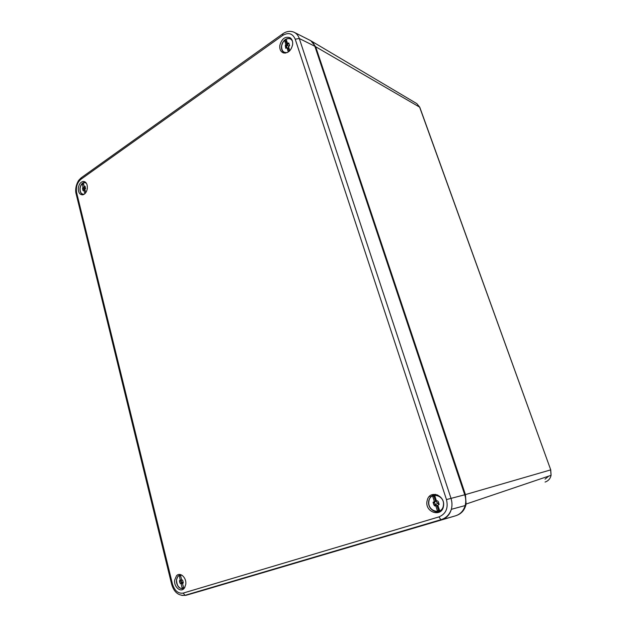 <?xml version="1.0" encoding="UTF-8"?>
<svg xmlns="http://www.w3.org/2000/svg" width="627" height="627" viewBox="0 0 627 627"><rect width="100%" height="100%" fill="white"/><g stroke="black" fill="none" stroke-linecap="round" stroke-linejoin="round"><path stroke-width="0.94" d="M430.82 496.749L429.409 496.357M464.748 494.797L465.422 494.593L466.112 504.045C464.866 509.696 461.778 513.466 456.856 515.347M545.09 482.045C548.288 480.972 550.279 478.73 551.07 475.321L550.624 469.905L465.422 494.593L315.671 46.743L315.06 46.845M310.914 40.818L315.671 46.743L419.62 107.131L550.741 469.874L551.07 475.321L466.112 504.045M203.007 590.281L201.635 590.407M544.244 477.633L544.996 477.374M294.666 32.549L309.66 40.128C312.105 41.272 313.845 43.326 314.864 46.273L464.74 494.789C465.932 498.449 466.065 502.039 465.14 505.574C463.565 510.825 460.375 514.234 455.578 515.802L202.819 590.43L185.858 595.344L181.916 595.431M433.335 502.023L433.97 503.097M434.574 504.782L434.754 505.997M282.526 33.991L81.604 177.504L80.922 179.291L282.62 35.465L282.926 33.701C286.649 31.209 290.34 30.715 294.016 32.22L294.016 32.228C296.493 33.388 298.248 35.48 299.291 38.498L314.864 46.273M282.62 35.465C288.389 32.102 292.597 33.349 295.231 39.203L299.291 38.498L450.962 498.214C452.161 501.976 452.294 505.683 451.346 509.32L451.346 509.32C449.731 514.72 446.487 518.223 441.604 519.822L455.578 515.802M443.524 505.848C445.272 495.659 430.765 489.765 427.543 499.186L426.956 501.443C425.004 512.761 442.106 517.69 443.493 506.036L443.524 505.848M174.69 579.991C173.561 587.021 181.078 593.236 184.463 587.946L185.757 584.388C186.799 577.718 180.059 571.573 176.477 575.821L174.69 579.991M279.799 45.567C279.509 49.462 280.778 51.931 283.592 52.966C288.201 53.311 291.218 50.513 292.637 44.572C292.927 41.492 292.119 39.235 290.207 37.8C285.167 36.076 281.695 38.662 279.799 45.567M78.336 187.943C78.187 192.473 79.645 194.77 82.709 194.832C85.178 194.158 86.722 192.003 87.325 188.366C87.514 184.22 86.244 181.908 83.524 181.43C80.781 181.759 79.049 183.93 78.336 187.943M435.412 494.374L434.683 494.781M439.856 511.326L440.695 511.271M181.078 580.077L181.955 583.447M180.733 583.768L180.411 582.898M179.918 583.047L181.109 583.808L182.159 588.055L183.562 587.632L182.504 583.376L183.319 582.985L182.825 580.61L181.634 579.85L180.584 575.617L179.393 575.696L180.239 580.281L179.44 580.673L179.918 583.047L181.626 582.538M180.592 575.649L179.197 576.048M180.239 580.281L181.665 579.857M183.562 587.624L182.159 588.055M181.109 583.808L182.512 583.384M182.653 583.22L180.937 583.753M181.422 580.046L181.885 579.904M85.734 192.708L84.919 189.417L85.476 188.045L84.927 186.235L84.222 186.619L83.391 183.256L82.255 184.056L83.085 187.418L82.654 187.81L84.386 188.194L84.496 190.373M82.654 187.81L82.811 189.918L83.078 190.592L83.775 190.216L84.935 193.641M85.217 186.822L84.292 186.619L84.567 187.747L83.085 187.418M83.673 184.377L82.255 184.056M84.222 186.619L85.217 186.838M83.775 190.216L85.194 190.522M84.386 188.194L84.943 186.775M84.763 186.721L84.567 187.747M441.024 510.966L440.264 511.068M435.263 494.727L435.859 494.452M433.069 502.384L433.931 505.064L434.903 505.918L435.765 505.785L437.403 510.84L439.48 510.213L437.834 505.15L439.174 504.335L438.304 501.655L437.325 500.808L436.463 500.949L434.824 495.91L432.763 496.553L434.401 501.584L433.069 502.384L434.346 502.015L435.859 505.636M434.299 495.706L433.915 496.239L435.553 501.255L434.401 501.584M433.915 496.239L432.763 496.553M435.765 505.785L436.917 505.44L438.555 510.488L439.143 510.707M438.555 510.488L437.403 510.84M436.917 505.44L437.615 506.036L435.514 505.738M439.065 504.57L435.82 501.161L434.346 502.015M435.82 501.161L436.086 499.79M436.071 499.735L435.553 501.255M437.811 505.973L438.226 506.35M438.242 506.397L437.615 506.036M289.65 50.85L288.569 46.657L289.408 44.972L288.741 42.942L287.534 43.475L286.288 39.658L284.682 40.794L285.92 44.603L285.316 45.144L286.86 45.959L286.492 46.994M285.316 45.144L285.755 48.318L286.954 47.785L288.201 51.618L288.843 51.579M286.61 40.63L286.006 41.5L287.244 45.301L285.92 44.603M286.006 41.5L284.682 40.794M287.534 43.475L288.326 43.89M286.954 47.785L288.279 48.475L289.196 51.281M288.279 48.475L288.71 48.64M287.26 47.95L285.387 46.429M286.86 45.959L288.13 43.788M287.973 43.702L287.244 45.301M289.306 48.914L288.82 48.781M419.886 107.538L416.822 103.627L311.337 41.061M545.051 479.161L548.719 476.12M295.231 39.203L446.471 499.57L464.74 494.789M465.14 505.574L451.346 509.32C449.418 514.767 445.922 518.223 440.875 519.705L185.858 595.344L184.996 595.329L183.225 593.079C178.209 593.824 174.627 590.822 172.472 584.074L76.682 192.881C75.726 187.16 77.137 182.629 80.922 179.291M446.471 499.57C448.462 508.121 445.962 513.897 438.986 516.891L183.225 593.079M172.472 584.074L171.665 584.333C174.024 592.217 178.468 595.877 184.996 595.329L440.875 519.705L438.986 516.891M171.665 584.333L76.133 193.845L76.682 192.881M184.079 588.439C179.455 589.356 176.932 586.527 176.5 579.951M176.524 579.74L177.982 576.111L180.733 574.63M185.012 587.013C181.995 591.41 175.607 586.026 176.532 579.967L176.54 579.912C177.3 576.088 179.181 574.567 182.175 575.335M179.565 581.613L181.274 581.111M182.825 580.61L182.136 579.834M182.935 581.746L181.611 583.22M80.107 188.272C80.726 184.722 82.247 182.723 84.684 182.269C82.168 182.7 80.609 184.683 79.997 188.233L79.99 188.288C79.817 191.909 80.946 194.033 83.383 194.652C81.808 194.386 80.758 193.194 80.232 191.078M84.684 182.269L85.711 182.402M84.261 194.19C81.392 194.441 79.997 192.473 80.068 188.28L80.068 188.225C81.22 183.413 83.313 181.744 86.354 183.209M84.692 186.376L85.209 186.493M82.811 189.918L84.535 190.294M82.529 188.782L84.253 189.166M85.672 188.523L84.904 187.794M435.279 505.754L434.683 504.751M442.231 509.5C437.67 515.519 427.41 509.312 428.688 501.443C427.285 509.43 437.865 515.59 442.364 509.273M428.703 501.294L428.986 499.946C430.569 495.777 433.469 494.139 437.693 495.024M443.407 505.299C442.38 515.606 427.253 511.522 428.884 501.514L428.892 501.451C429.824 491.215 445.068 495.118 443.407 505.299M433.97 504.962L435.318 504.57M433.422 503.262L434.77 502.87M437.646 502.917L435.365 505.378M285.379 53.099L284.525 52.84C282.299 51.704 281.311 49.509 281.554 46.265M281.578 46.069C283.177 40.152 286.21 37.714 290.685 38.749L291.774 39.525M287.448 52.472C283.514 53.036 281.57 50.92 281.633 46.124L281.641 46.061C282.197 39.235 290.701 35.731 292.55 41.664M288.201 43.114L288.961 43.514M285.567 47.597L286.398 48.028M288.781 46.374L287.55 45.426M289.298 46.061L289.635 45.41M288.694 47.041L287.809 48.232M416.822 103.627L419.784 107.264L550.741 469.874M76.118 193.767C75.624 192.693 74.778 186.54 78.751 180.27L81.071 177.88M85.045 181.885L83.524 181.43M176.43 579.889C176.798 586.574 179.369 589.396 184.134 588.369M176.438 579.787L177.982 576.111M180.286 575.445L179.393 575.696M180.192 580.343L181.736 579.889M428.688 501.294L428.986 499.946M433.931 505.064L435.263 504.672M434.041 504.782L435.404 504.374M281.492 46.21C281.249 49.47 282.26 51.68 284.525 52.84L285.081 53.123M290.936 38.882L291.602 39.25M281.499 46.108C283.051 40.136 286.116 37.683 290.685 38.749M285.309 46.374L286.813 47.158"/></g></svg>
